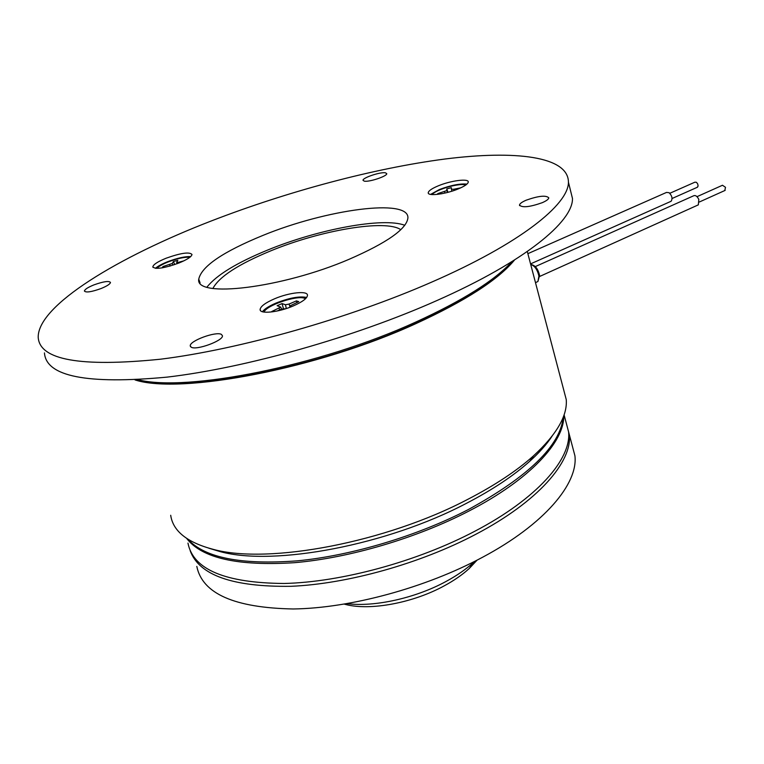 <?xml version="1.0" encoding="UTF-8"?>
<svg xmlns="http://www.w3.org/2000/svg" width="764" height="764" viewBox="0 0 764 764"><rect width="100%" height="100%" fill="white"/><g stroke="black" fill="none" stroke-linecap="round" stroke-linejoin="round"><path stroke-width="1.15" d="M669.808 193.292L694.944 182.166L696.462 182.329L697.742 184L698.095 186.091L697.179 187.342M670.486 201.543L671.088 201.276C672.75 198.697 672.1 195.851 669.14 192.719L666.533 192.413L527.867 253.667M697.007 196.663L722.477 185.26L725.504 187.314L724.797 190.542M697.685 205.153L698.334 204.857L698.821 199.499C697.255 196.224 695.498 194.992 693.569 195.813L535.287 266.598M400.804 229.706C385.705 219.039 320.813 230.193 270.857 250.812C238.406 264.21 219.096 276.759 212.917 288.448M305.533 298.714L304.54 298.275C296.661 295.066 266.063 305.466 264.058 312.084M189.73 257.401C186.989 256.943 182.644 257.506 176.685 259.091C166.915 261.947 160.259 265.041 156.706 268.384M465.935 184.917C462.478 184.086 456.805 184.697 448.926 186.76C440.379 189.205 434.697 191.812 431.88 194.562M306.651 297.454C299.478 296.002 289.241 297.893 275.928 303.107C269.071 306.058 264.554 308.923 262.396 311.722M190.675 256.608C184.974 256.36 177.219 258.089 167.383 261.804C161.739 264.077 157.756 266.244 155.445 268.326M466.938 184.114C459.928 183.456 450.741 185.26 439.386 189.539L430.609 194.409M349.243 259.235C387.081 242.723 406.639 228.971 407.909 217.969C409.17 198.029 326.304 209.403 263.112 235.341C222.992 251.757 201.543 266.359 198.755 279.127C194.791 298.447 281.754 288.286 349.243 259.235M404.796 225.304C383.413 216.986 318.464 229.181 267.925 249.933C236.744 262.721 216.422 275.116 206.977 287.111M293.386 305.887C302.363 301.914 307.061 298.409 307.481 295.391C307.988 290.425 289.193 292.45 274.505 298.81C265.404 302.783 260.61 306.326 260.113 309.449C259.474 314.376 278.478 312.428 293.386 305.887M178.919 263.017C187.209 259.588 191.573 256.742 191.993 254.498C189.529 251.709 180.906 252.951 166.103 258.222C157.747 261.641 153.316 264.516 152.829 266.837C155.245 269.625 163.945 268.355 178.919 263.017M458.362 188.87C464.684 186.196 467.988 183.923 468.265 182.042C468.867 178.241 450.817 180.571 438.335 185.814C431.927 188.488 428.556 190.79 428.241 192.719C427.515 196.491 445.718 194.218 458.362 188.87M44.446 352.911C46.146 376.509 86.991 384.588 167.01 377.129C245.932 367.942 354.878 337.086 437.018 300.5C524.839 261.632 572.971 221.675 572.484 198.506L570.135 189.042M211.303 220.958C118.219 256.924 37.77 305.342 38.2 337.23C39.508 359.987 80.249 367.312 160.411 359.214C239.504 349.434 349.005 318.378 431.679 282.117C520.083 243.592 568.693 204.494 568.435 182.176C568.34 156.248 515.06 150.126 445.059 159.007C374.245 168.223 288.057 191.248 211.303 220.958M101.115 288.515C107.027 286.07 110.15 284.055 110.474 282.46C108.975 280.665 103.436 281.486 93.857 284.915C87.917 287.35 84.766 289.384 84.403 291.017C85.893 292.813 91.46 291.982 101.115 288.515M221.379 334.374C215.964 331.146 189.434 340.906 190.246 345.872L191.201 347.2C196.31 350.628 223.422 340.668 222.448 335.759L221.379 334.374M526.138 200.206C521.917 202.04 519.701 203.673 519.491 205.096C522.184 207.894 529.767 207.082 542.249 202.689C546.422 200.856 548.6 199.242 548.791 197.847C546.05 195.059 538.496 195.851 526.138 200.206M364.294 181.154C369.146 182.243 387.348 176.15 386.756 173.648L385.419 172.798C380.405 171.795 362.508 177.792 363.024 180.314L364.294 181.154M512.042 261.536C494.709 280.474 462.64 300.644 415.826 322.045C320.584 365.727 186.846 392.295 138.141 379.756M513.064 260.906C496.638 280.312 464.101 301.169 415.463 323.487C318.75 367.914 182.949 394.023 136.89 379.832M170.697 515.27C172.979 531.161 187.247 542.545 213.481 549.421C268.747 564.548 386.135 542.392 468.122 499.169C495.024 485.216 516.817 470.777 533.492 455.85C556.603 434.544 567.528 415.788 566.258 399.601L563.421 388.828M135.056 379.937C180.438 394.787 317.986 368.649 415.902 323.63C465.496 300.854 498.386 279.634 514.554 259.97M208.849 548.208L220.471 551.704C274.247 566.401 387.367 545.085 466.537 503.275C492.522 489.772 513.599 475.771 529.767 461.255C539.288 452.68 546.69 444.352 551.99 436.292M187.877 539.222C204.733 557.844 241.233 565.054 297.397 560.833C351.86 555.6 417.478 535.889 468.399 509.521C528.669 476.507 560.289 445.698 563.259 417.106M460.797 187.81L453.826 189.243L451.476 189.319L451.333 187.677L446.759 188.918L446.883 190.57L437.715 193.636L437.743 194.333M456.012 189.778L451.973 191.162M441.143 193.836L446.806 192.614M183.818 260.868L178.537 262.31L176.665 262.348L177.821 260.314L173.409 261.517L172.263 263.475L162.999 266.541L162.207 267.849M162.34 267.83L170.639 265.862M283.406 308.522L282.059 303.585L277.131 305.705L280.732 307.109L271.65 311.569L272.414 311.846M282.059 303.585L285.44 304.75L289.04 304.082L296.432 300.892L298.743 301.656L289.747 306.03L289.04 304.082M291.256 306.765L289.747 306.03M285.736 308.723L281.391 309.153L276.979 311.053M437.963 194.314L437.715 193.636M448.01 192.308L446.759 188.918M163.42 267.534L162.999 266.541M174.717 264.573L173.409 261.517M296.862 302.468L296.432 300.892M477.08 560.136L469.287 568.454C462.507 574.681 454.141 580.487 444.18 585.873C413.133 602.911 370.339 610.875 345.891 604.534L344.325 604.133M347.123 603.655C374.379 607.227 415.501 598.107 445.937 581.519C456.862 575.617 466.04 569.266 473.451 562.476L474.578 561.416M196.806 566.391C202.317 593.666 234.452 607.857 293.204 608.975C350.514 608.22 425.892 587.697 482.628 557.223C544.56 524.238 578.233 483.641 574.929 455.822L571.93 444.495M190.188 550.729C199.098 575.244 232.695 587.096 290.998 586.303C347.744 583.925 420.506 563.488 475.791 534.303C538.267 501.566 572.408 461.695 569.323 434.649L566.41 423.648M187.963 543.109C193.12 569.533 225.16 582.989 284.103 583.476C341.632 582.158 417.574 561.425 474.874 531.219C537.417 498.529 571.625 458.753 568.578 431.813L565.675 420.849M186.664 538.419C201.877 558.207 237.862 566.296 294.618 562.676C349.673 557.93 416.915 538.018 468.867 511.078C529.815 479.668 564.443 441.898 563.756 415.769M536.958 281.964L537.913 281.496L538.935 276.081C537.34 269.491 534.599 265.643 530.722 264.535M451.83 191.21L451.476 189.319M454.122 190.293L453.826 189.243M444.906 192.805L444.619 191.754M447.58 192.423L446.883 190.57M178.786 263.074L178.537 262.31M170.019 265.824L169.656 264.736M173.017 265.137L172.263 263.475M279.691 309.878L279.127 308.35M286.338 308.532L285.44 304.75M290.196 307.166L289.995 306.326M697.532 187.18L672.062 198.506M671.088 201.276L530.56 263.895M725.179 190.37L699.356 202.002M698.334 204.857L539.67 276.453M190.542 346.675L190.246 345.872M519.635 205.64L519.491 205.096M220.471 551.704L213.481 549.421M530.713 264.478C535.106 265.118 538.057 268.775 539.565 275.441L537.913 281.496L535.497 282.67M529.767 461.255L533.492 455.85M566.258 399.601L527.303 251.518M572.484 198.506L568.435 182.176M428.413 193.34L428.241 192.719M153.048 267.438L152.829 266.837M260.486 310.547L260.113 309.449M200.101 282.957L198.755 279.127M176.685 262.434L177.019 263.752M280.732 307.109L281.582 309.067M289.776 306.183L290.024 307.233M345.891 604.534L344.526 604.104M574.929 455.822L569.323 434.649M469.287 568.454L473.451 562.476M568.578 431.813L564.08 414.833"/></g></svg>
